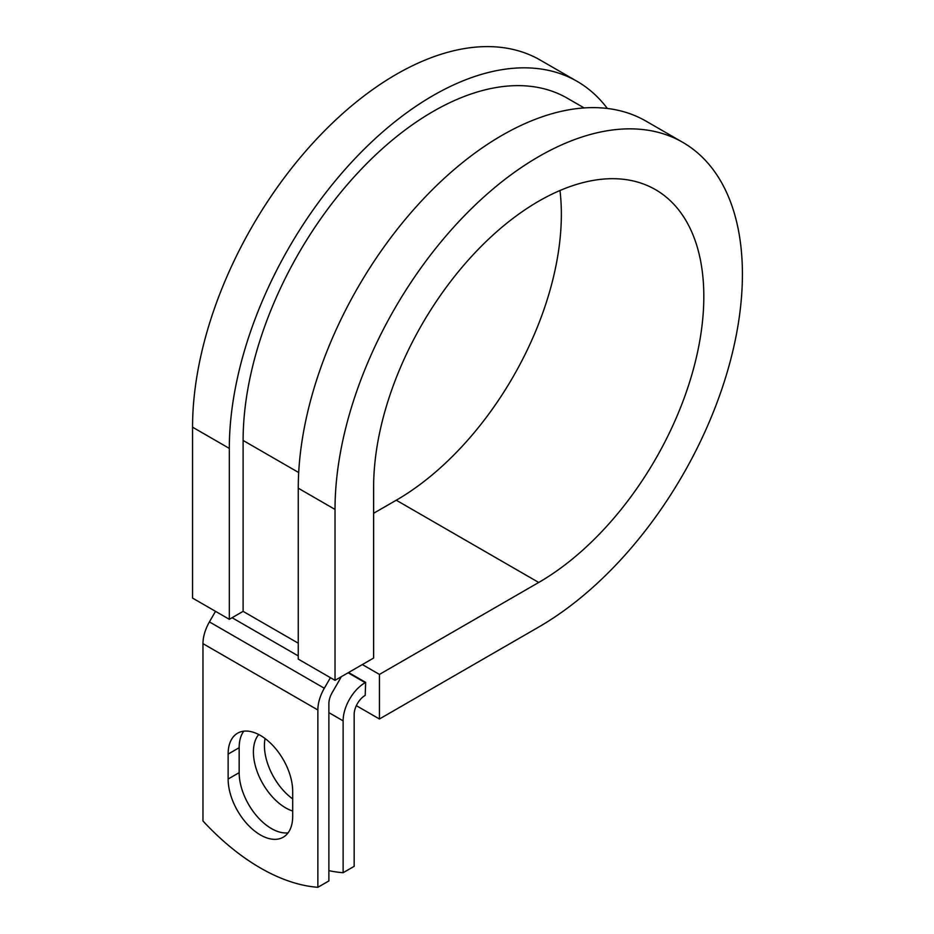 <?xml version="1.0" encoding="UTF-8"?>
<svg xmlns="http://www.w3.org/2000/svg" width="934" height="934" viewBox="0 0 934 934"><rect width="100%" height="100%" fill="white"/><g stroke="black" fill="none" stroke-linecap="round" stroke-linejoin="round"><path stroke-width="1.4" d="M260.411 834.949A45.661 26.362 -120 0 0 283.247 837.203A45.661 26.362 -120 0 0 292.692 816.304L292.692 791.367A45.661 26.362 -120 0 0 272.763 745.414A45.661 26.362 -120 0 0 237.586 733.19A45.661 26.362 -120 0 0 228.13 754.088L228.13 779.026A45.661 26.362 -120 0 0 260.411 834.949M243.774 731.17A45.661 26.362 -120 0 0 239.162 747.725L239.162 772.663A45.661 26.362 -120 0 0 271.444 828.575A45.661 26.362 -120 0 0 288.081 832.848M292.692 798.909A45.661 26.362 60 0 1 265.081 738.537M292.692 811.039A45.661 26.362 60 0 1 285.687 807.887A45.661 26.362 60 0 1 257.27 771.869A45.661 26.362 60 0 1 258.73 734.533M328.885 870.651A203.098 117.264 -120 0 0 343.128 872.706L354.161 866.343L354.161 714.487A15.598 9.001 -60 0 1 365.194 695.386L365.649 682.38L348.569 672.515M343.128 872.706L343.128 720.861A31.196 18.015 -60 0 1 365.194 682.649L365.649 682.38M215.52 611.35L209.426 621.904A31.196 18.015 120 0 0 202.97 643.643L202.97 820.974A203.098 117.264 60 0 0 317.864 887.3L328.885 880.937L328.885 703.606A15.598 9.001 120 0 1 332.119 692.736L339.591 679.789A31.196 18.015 -60 0 0 341.214 676.765M330.414 677.675L324.32 688.241A31.196 18.015 120 0 0 317.864 709.98L317.864 887.3M298.693 472.534L243.109 440.451A268.572 155.067 -60 0 1 360.349 170.163A268.572 155.067 -60 0 1 567.312 98.21L584.159 107.935M243.109 440.451L243.109 611.361L229.32 619.312L192.556 598.087L192.556 427.177A288.069 166.322 -60 0 1 318.307 137.275A288.069 166.322 -60 0 1 540.296 60.103L577.06 81.328A288.069 166.322 -60 0 1 607.345 108.472M559.98 190.501A233.477 134.8 -60 0 1 396.261 500.215L538.72 582.466A233.477 134.8 -60 0 0 691.253 376.717A233.477 134.8 -60 0 0 655.458 189.625A233.477 134.8 -60 0 0 475.546 252.18A233.477 134.8 -60 0 0 373.623 487.139L373.623 658.05L335.026 680.337L335.026 509.427A288.069 166.322 -60 0 1 460.766 219.525A288.069 166.322 -60 0 1 682.754 142.342A288.069 166.322 -60 0 1 726.909 373.18A288.069 166.322 -60 0 1 538.72 627.041L379.438 718.993L356.333 705.66M396.261 500.215L373.623 513.28M362.357 664.564L379.438 674.418L379.438 718.993M538.72 582.466L379.438 674.418M335.026 509.427L298.261 488.202A288.069 166.322 -60 0 1 424.001 198.3A288.069 166.322 -60 0 1 645.989 121.116L682.754 142.342M229.32 619.312L229.32 448.402A288.069 166.322 -60 0 1 355.072 158.5A288.069 166.322 -60 0 1 577.06 81.328M298.261 488.202L298.261 659.112L335.026 680.337M365.194 682.649L348.113 672.784M317.864 709.98L202.97 643.643M343.128 720.861L328.885 712.63M298.261 643.199L243.109 611.361M298.261 655.925L232.087 617.724M324.32 688.241L209.426 621.904M239.162 747.725L228.13 754.088M239.162 772.663L228.13 779.026M229.32 448.402L192.556 427.177"/></g></svg>
